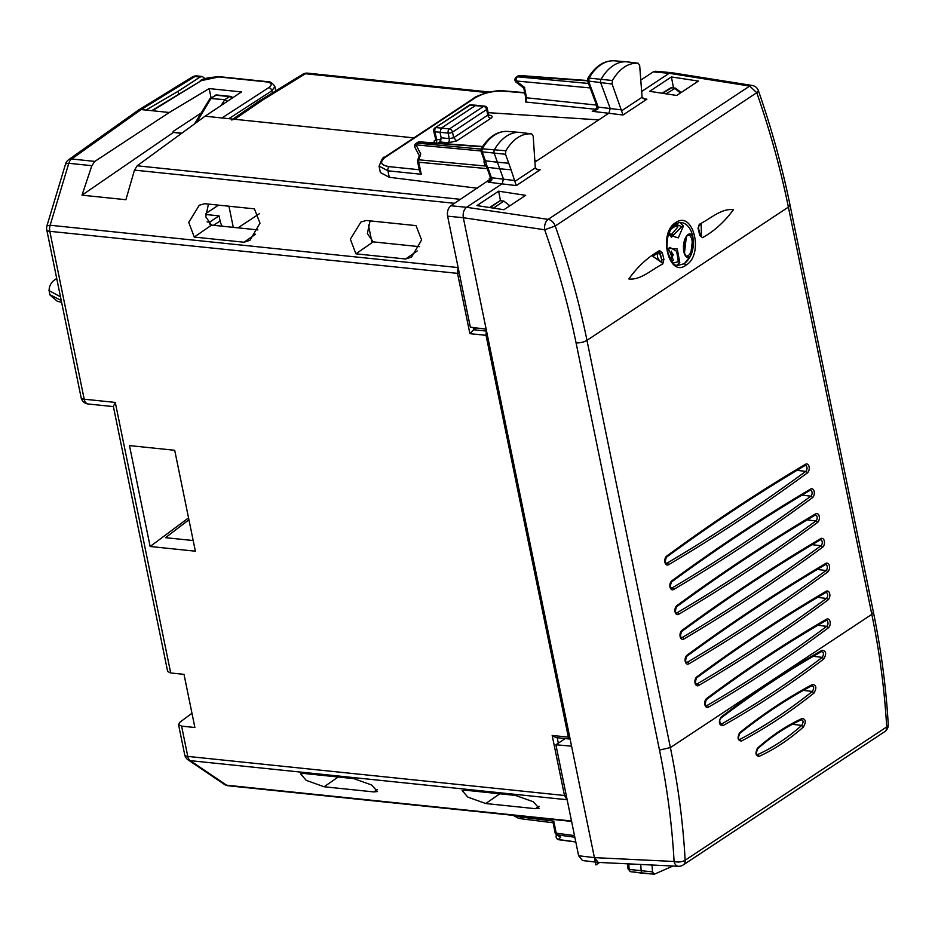 <?xml version="1.0" encoding="UTF-8"?>
<svg xmlns="http://www.w3.org/2000/svg" width="935" height="935" viewBox="0 0 935 935"><rect width="100%" height="100%" fill="white"/><g stroke="black" fill="none" stroke-linecap="round" stroke-linejoin="round"><path stroke-width="1.4" d="M138.158 110.295L141.162 109.57L138.368 110.155L192.154 77.079A7.959 5.528 58.4 0 1 194.924 76.53A7.959 4.932 -84.1 0 1 197.156 75.945A7.959 7.959 0 0 0 192.096 77.126M666.036 93.827L675.432 88.124L681.159 92.495M662.038 93.219L670.138 88.229A3.179 3.179 0 0 1 672.148 87.773L674.626 88.357L680.446 92.962M672.136 254.869L671.365 251.094M227.439 101.296L224.973 99.683L210.036 98.455L216.032 95.218L211.111 98.245M221.057 105.55L224.809 99.659L229.484 96.621A3.179 2.279 57 0 1 231.95 98.292M194.573 123.864L210.036 98.455M669.916 235.024L670.827 234.428A3.179 2.279 57 0 1 672.616 235.293M178.632 94.119L178.059 91.314L200.055 77.056L202.24 76.483L197.156 75.945M205.127 78.61L202.24 76.483M231.646 119.96L234.615 119.271L413.901 137.877L205.057 116.209L137.165 165.799L460.534 199.342M259.848 100.641A7.959 5.528 58.4 0 1 260.012 100.548A7.959 5.528 58.4 0 1 262.77 99.987L234.615 119.271M205.057 116.209L241.487 91.934L209.171 88.58L169.27 112.492L141.162 109.57L145.953 110.073L178.059 91.314M181.893 133.132L173.314 132.244M368.448 225.113L371.803 241.546M113.357 406.409L115.274 402.424L84.197 399.198L49.8 231.319L459.365 273.546M188.94 519.778L165.518 537.683L193.194 540.547M257.896 229.905L211.555 225.101L205.747 216.791L208.447 204.087M419.523 246.676L373.182 241.873L367.373 233.563L370.073 220.859M571.495 820.988L226.609 785.201L190.226 760.646A7.959 4.932 -84.1 0 1 187.783 756.403L564.483 795.498L566.949 799.729L190.226 760.646A7.959 6.007 124 0 1 188.075 759.863A7.959 7.959 0 0 1 184.733 754.872A7.959 2.84 -11.6 0 0 187.783 756.403L181.589 726.133L194.889 727.512L184.008 674.345L170.696 672.966L167.657 671.505M181.589 726.133L178.515 724.508L179.976 722.159L191.967 713.253M226.609 785.201A7.959 4.932 95.9 0 0 228.082 785.751A7.959 7.959 0 0 1 224.458 784.43L226.609 785.201M169.27 112.492L94.821 161.404L91.84 165.682L82.011 195.17L173.349 132.454L181.635 133.319M200.055 77.056L194.924 76.53L141.162 109.57L71.633 158.997A7.959 4.932 95.9 0 0 68.793 163.298L91.84 165.682M82.011 195.17L125.886 199.716L134.488 170.112L137.165 165.799M138.123 110.318L68.594 159.745A7.959 7.959 0 0 0 65.579 163.929L68.793 163.298L50.139 225.242A7.959 4.932 95.9 0 0 49.8 231.319A7.959 2.84 -11.6 0 1 46.75 229.776A7.959 7.959 0 0 1 46.925 225.884L50.139 225.242L457.94 267.55L457.589 273.628L469.884 333.655L473.636 329.763L473.18 327.519M509.82 205.817L503.801 201.06L500.073 200.674L489.624 207.535M503.801 201.06L493.505 208.131M673.539 225.37L676.917 225.265L670.746 229.098M49.006 290.154L49.064 290.575C49.321 281.493 56.486 279.121 55.691 279.179L55.691 279.179A3.179 2.244 -125.4 0 0 55.644 279.203M61.254 300.556L49.906 294.642L49.064 290.586L60.483 296.804M201.048 113.112L173.15 131.438L173.349 132.454M209.171 88.58L211.065 97.824M150.138 546.496L195.368 551.183L174.705 450.284L129.474 445.586L150.138 546.496L188.554 517.896M353.874 778.645L304.144 773.479L300.556 773.829L306.236 780.363L324.106 786.767L373.836 791.922L377.495 791.536L371.674 785.003L353.874 778.645M515.501 795.416L465.77 790.25L462.171 790.601L467.862 797.123L485.733 803.527L535.463 808.693L539.121 808.308L533.301 801.774L515.501 795.416M566.259 795.416L564.483 795.498L552.188 735.459L555.974 737.598L569.918 739.047A3.179 1.975 -84.1 0 1 568.351 737.142L569.719 737.119M476.359 327.928L473.636 329.763L486.551 331.107M552.188 735.459L568.351 737.142L486.048 335.338L487.404 335.314M194.27 237.069L188.741 222.401L199.307 205.221L204.672 203.701L254.402 208.856L259.988 223.185L249.937 240.318L244 242.223L194.27 237.069L211.555 225.101M355.896 253.829L350.368 239.173L360.933 221.992L366.298 220.473L416.028 225.627L421.615 239.956L411.564 257.09L405.626 258.995L355.896 253.829L373.182 241.873M205.723 214.489L219.047 215.88L209.557 222.156L207.091 221.899M209.557 222.156L210.094 224.739M219.047 215.88L220.099 220.976A11.945 8.357 56.5 0 0 222.226 226.2M205.793 213.566L218.533 205.139M228.946 206.214L233.282 227.357M641.726 79.498L653.249 71.878L655.517 71.247L671.423 72.661L669.179 73.292L641.609 91.525M598.26 862.409L582.482 860.527L578.625 855.759L594.403 857.64L463.328 217.726L544.673 229.765C557.879 267.445 568.34 305.137 576.065 342.829L659.491 750.08C667.204 787.773 672.066 824.904 674.077 861.486L594.403 857.629L598.283 862.409L678.378 866.289A7.959 5.002 -87.2 0 1 674.077 861.486A7.959 3.635 176.9 0 0 685.145 860.235L886.684 726.939C884.58 689.995 879.625 652.478 871.817 614.353L788.392 207.102A7.959 2.84 -11.6 0 0 789.981 204.858C782.174 166.816 771.655 128.761 758.414 90.707A7.959 7.959 0 0 0 752.149 85.459L671.447 72.661M520.094 816.056L520.281 816.968L514.507 815.472M488.117 112.656L598.739 119.879L609.036 113.077L610.181 108.343L600.773 83.016A3.179 1.975 95.9 0 1 601.1 79.195A47.767 29.593 95.9 0 1 626.672 61.815A47.767 29.593 95.9 0 1 626.988 61.839A3.179 1.975 95.9 0 1 627.023 61.839A3.179 1.975 95.9 0 0 627.023 61.839L638.184 63.253L639.68 65.543L642.088 97.252L644.718 99.227L646.903 99.192L642.964 98.526M598.739 119.879L537.006 160.715L534.773 160.376L537.006 160.715L534.89 162.117M490.466 179.076L450.857 205.747C448.064 208.084 446.988 211.555 447.608 216.172L463.328 217.726C462.685 213.11 463.772 209.639 466.577 207.301L502.282 183.681L503.427 178.982L499.769 168.791L511.094 169.808L516.26 185.609L540.149 169.808L536.199 169.13M649.661 91.314L671.4 76.939L698.41 81.076L676.671 95.464L649.661 91.314M498.647 191.196L525.657 195.345L503.918 209.72L476.908 205.583L498.647 191.196L500.482 200.721M489.835 179.976L489.285 178.492L490.513 178.608L490.139 176.785M477.353 188.227L389.252 177.288L387.92 170.801L379.072 166.079M380.381 172.554L389.252 177.288M659.491 750.08L670.395 747.579C678.191 785.704 683.111 823.256 685.145 860.235A7.959 5.575 56.5 0 1 683.158 864.98L884.697 731.684A7.959 5.575 56.5 0 0 886.684 726.939A7.959 3.658 -3.3 0 0 888.25 724.59A7.959 3.658 -3.3 0 0 888.238 724.496M553.146 822.765L555.039 832.547A3.179 3.179 0 0 0 556.395 834.558A3.179 2.373 -56.4 0 0 557.178 834.85L574.826 837.222M553.8 822.508L553.754 821.129L520.281 816.968L522.805 818.628M488.199 182.196C491.541 181.273 492.616 179.789 491.424 177.72L490.01 173.641L488.806 172.94L490.197 176.96L489.928 181.285L488.199 182.196L516.26 185.609M578.625 855.759L555.893 744.774L571.566 746.165M447.608 216.172L470.34 327.156L486.153 329.19M576.065 342.829A7.959 2.84 -11.6 0 0 586.97 340.328L788.392 207.102C780.585 168.99 770.043 130.853 756.766 92.705L749.683 86.067L548.144 219.374A7.959 4.757 98.4 0 0 544.673 229.765L555.226 226.001A7.959 5.575 -123.5 0 0 548.144 219.374L466.577 207.301L450.857 205.747M626.988 61.839L638.149 63.253C628.25 62.668 619.671 68.419 612.402 80.503L612.098 84.033L623.026 114.993L646.903 99.192M516.284 77.126L517.476 76.81A3.179 2.034 95.4 0 0 516.178 80.983A3.179 1.064 127.5 0 0 516.178 82.257L523.764 88.065L525.634 97.217L525.54 101.997L526.814 97.824L596.507 105.071M439.847 141.921L441.156 137.749L449.256 138.672A3.179 1.963 -83.5 0 1 447.923 142.833L439.847 141.921L437.931 143.184M520.526 132.478L531.688 133.892C521.8 133.156 513.186 138.777 505.858 150.757L505.519 154.275L508.745 163.239L497.42 162.222L494.194 153.246A3.179 1.975 -84.1 0 1 494.557 149.436A47.767 29.593 -84.1 0 1 519.918 132.419A47.767 29.593 -84.1 0 1 520.526 132.478A3.179 1.975 -84.1 0 1 520.538 132.489L531.699 133.892L533.195 136.218L535.323 167.868L537.952 169.843L540.149 169.808M419.616 171.421L421.253 174.272L418.786 162.234A3.179 2.034 -84.6 0 1 418.903 159.803L418.237 160.727M575.773 841.874L558.312 839.525A3.179 1.987 -82.4 0 0 558.873 839.747A3.179 3.179 0 0 1 556.687 834.756A3.179 3.086 45.6 0 0 558.312 839.525L560.696 837.187L557.178 834.85A3.179 1.987 97.6 0 1 556.22 833.167L553.754 821.129M559.539 836.65L560.696 837.187M640.709 864.466L641.176 870.754A3.179 1.975 95.9 0 0 642.789 873.232A3.179 1.975 95.9 0 0 642.824 873.243A47.767 29.593 95.9 0 0 643.14 873.267A47.767 29.593 95.9 0 0 643.455 873.29M672.978 866.032L654.36 874.178L652.513 871.864L652.011 865.015M884.685 731.684A7.959 7.959 0 0 0 888.25 724.59C886.135 687.657 881.191 650.176 873.395 612.109L871.817 614.353L670.395 747.579L586.97 340.328C579.162 302.215 568.573 264.102 555.226 226.001L756.766 92.705L758.425 90.707M514.963 180.572L491.424 177.72L490.478 175.873M587.554 80.913L587.753 78.505L589.062 78.096L588.746 81.602L596.834 103.364A3.179 1.554 159.6 0 1 595.63 102.663L587.554 80.924L612.098 84.033M597.22 105.188L598.307 107.665L597.582 109.383L592.252 111.3L623.026 114.993M596.857 108.483L595.35 109.255A3.179 2.022 95.9 0 0 596.764 105.795M436.177 137.772L436.715 139.373A3.179 2.057 -83.5 0 1 435.909 143.043M628.694 868.299L629.173 869.433A2.91 1.8 95.9 0 0 630.658 871.701A2.91 1.8 95.9 0 0 630.681 871.701L642.754 873.232M627.63 863.835L628.016 868.954L630.658 871.701L654.044 874.155M490.01 173.641L487.754 167.377L499.769 168.791L497.42 162.222L485.417 160.808L487.369 167.283C484.494 164.537 483.465 162.222 484.307 160.364M524.477 87.586L526.265 96.317M597.582 109.383L597.138 108.144M595.63 102.663L597.138 107.057L595.163 109.874M419.277 155.677L417.688 160.037A3.179 3.179 0 0 0 417.606 161.615A3.179 1.134 -11.6 0 0 418.786 162.234L487.264 168.651M419.675 156.11L420.738 153.924L418.903 159.803L485.534 166.044M415.023 147.531A3.179 3.179 0 0 1 416.087 143.394L417.197 143.125A3.179 2.034 95.4 0 0 416.017 144.867A3.179 2.01 152.5 0 0 415.023 147.52L419.125 155.409M441.156 137.749L440.034 132.279L441.332 128.107L475.494 105.515L484.505 106.099A3.179 1.975 -84.1 0 0 483.582 106.356A3.179 2.232 56.5 0 1 486.656 109.524A3.179 1.134 -11.6 0 0 487.299 108.624A3.179 3.179 0 0 0 484.505 106.099M508.336 131.496A47.498 29.429 95.9 0 0 507.728 131.438C497.49 130.912 488.643 136.685 481.209 148.747L505.858 150.757M484.318 160.434L480.987 151.166L482.179 151.832A2.91 1.8 -84.1 0 1 482.518 148.349A47.498 29.429 95.9 0 1 507.728 131.438L519.918 132.419M485.405 160.808L482.179 151.832L505.519 154.275M517.815 76.109L587.519 80.831M417.653 142.354A3.179 2.232 56.5 0 1 418.763 142.097A3.179 1.952 -85.8 0 1 419.64 141.839A3.179 3.179 0 0 0 417.629 142.377L416.087 143.394M489.145 115.449L489.683 115.215C492.488 115.706 492.885 116.735 490.875 118.301A3.179 2.232 -123.5 0 1 487.813 115.122L453.65 137.726L449.256 138.672L448.11 133.121L434.833 131.742A3.179 1.028 166.1 0 1 433.723 131.251A3.179 3.179 0 0 1 435.079 127.826L470.048 105.164A3.179 1.917 -86.3 0 1 470.889 104.907A3.179 3.179 0 0 0 468.914 105.445M435.055 127.838L468.938 105.433A3.179 2.232 56.5 0 1 470.048 105.164L483.582 106.356L449.419 128.948A3.179 1.975 95.9 0 0 448.11 133.121A3.179 1.134 -11.6 0 0 452.493 132.127L486.656 109.524L487.813 115.122L488.444 114.21L488.748 115.472M511.094 169.808L508.745 163.239M671.4 76.939L673.516 87.925M555.893 744.774L565.266 738.568M672.662 253.186A34.969 21.657 -84.1 0 1 670.325 259.533M670.266 235.924L677.933 226.901L674.731 224.821M671.599 261.379L673.387 260.14L668.455 248.698M684.49 253.023L686.278 237.221M692.893 236.719L690.497 256.132L684.35 263.658C691.958 257.335 694.705 247.939 692.613 235.456L692.893 236.719L690.018 233.762C683.006 234.814 680.785 253.829 687.354 257.628L690.497 256.132M686.734 256.096C692.543 255.863 694.541 237.35 689.013 235.234L688.055 235.328C688.324 231.155 680.025 249.294 686.091 255.828L687.354 257.628M692.613 235.456C690.217 226.971 685.974 222.623 679.862 222.413L675.199 224.038M685.904 265.236C704.289 254.799 693.338 209.685 675.584 222.694C657.843 233.166 668.77 278.291 685.904 265.236L684.362 263.658L678.074 265.365L684.35 263.658M681.72 226.667L675.993 224.213C675.608 222.191 667.286 232.71 669.869 234.825L671.4 237.233L681.72 226.667L683.403 226.06L679.862 222.413M669.589 230.968L669.542 235.234L678.319 237.864L683.403 226.06M673.13 263.004L678.284 261.683L676.695 251.34L669.857 247.378L668.35 248.897L667.637 252.824M676.858 265.143L679.792 262.63L677.256 248.99L668.151 248.231L667.31 251.351M659.175 251.889L652.91 256.389L661.77 262.536L661.781 259.872L659.175 251.889C656.148 255.325 657.013 258.878 661.77 262.536L662.798 263.927L663.908 259.311L661.781 259.872L660.168 253.268L662.296 252.684L659.549 250.603L659.245 251.854L653.249 256.143M659.549 250.603C647.967 257.078 637.728 266.522 628.834 278.922C640.417 280.5 651.777 269.502 662.798 263.927M663.908 259.311L662.296 252.684M697.989 228.257L699.298 224.318L698.877 225.639L701.145 224.236L701.449 236.298L700.631 236.263M699.298 224.318C710.343 218.825 721.808 207.909 733.402 209.744C724.391 221.969 714.095 231.272 702.512 237.665L699.812 235.562L698.211 228.935M700.21 235.421L702.512 237.665M699.579 234.872L699.812 235.562M801.716 719.634L801.634 719.681C786.592 726.448 771.924 736.149 757.642 748.783C756.251 752.535 756.006 754.522 756.906 754.732L756.684 754.51M803.375 727.044C806.204 722.077 805.83 719.225 802.242 718.477L801.166 719.763C803.492 720.242 803.668 722.136 801.704 725.42C787.363 738.077 772.649 747.801 757.572 754.615L758.986 756.403C774.145 749.566 788.941 739.784 803.375 727.044L801.704 725.42L792.307 724.274M802.242 718.477C787.036 725.315 772.24 735.097 757.853 747.836C755.048 752.804 755.422 755.667 758.986 756.403M739.141 739.527L739.924 739.375L738.825 739.234M812.141 685.577L812.024 685.647C787.422 698.679 763.322 714.62 739.702 733.484C738.288 737.329 738.101 739.34 739.153 739.527M812.527 684.432C787.843 697.498 763.65 713.499 739.971 732.432C737.072 737.551 737.551 740.426 741.385 741.081C766.034 728.003 790.227 712.003 813.953 693.08C816.863 687.961 816.395 685.086 812.527 684.432L811.522 685.741C814.058 686.173 814.327 688.078 812.34 691.468L803.364 690.369M821.76 651.438L821.643 651.52C787.48 670.804 753.902 693.01 720.908 718.138C719.506 719.167 719.401 721.201 720.593 724.239L721.423 724.064L720.184 723.912M822.099 650.269C826.143 650.877 826.704 653.775 823.805 658.965C790.729 684.139 757.093 706.381 722.895 725.7C718.886 725.092 718.314 722.194 721.189 717.016C754.241 691.83 787.878 669.589 822.099 650.269L821.129 651.625C823.805 652.034 824.167 653.951 822.227 657.387L813.298 656.288M599.58 862.479L595.899 864.922L470.41 252.356M662.623 93.301L671.236 88.007A3.179 2.209 58.4 0 0 670.138 88.229M671.33 257.113L669.39 257.803M229.484 96.621L216.032 95.218A3.179 1.975 95.9 0 1 216.92 94.984L230.372 96.387A3.179 1.975 -84.1 0 0 229.484 96.621M669.764 234.323L670.827 234.428A3.179 1.975 -84.1 0 1 671.727 234.194L669.729 233.995M259.673 100.758A7.959 7.959 0 0 1 260.012 100.548L302.695 74.297A7.959 5.528 58.4 0 1 305.453 73.736L262.77 99.987A7.959 5.867 -124.4 0 0 259.673 100.758L232.909 119.096M487.345 92.612L305.453 73.736A7.959 4.932 -84.1 0 1 307.685 73.164A7.959 7.959 0 0 0 302.695 74.297M196.537 122.427L211.1 98.233M88.112 403.978A7.959 4.932 -84.1 0 1 84.197 399.198A7.959 2.84 -11.6 0 1 81.135 397.667A7.959 7.959 0 0 0 88.112 403.978L113.392 406.608M170.696 672.966L115.274 402.424M68.594 159.745A7.959 5.61 54.6 0 1 71.633 158.997L94.821 161.404M134.488 170.112L454.539 203.316M500.073 200.674L490.291 207.628M56.825 278.934L59.559 292.293M56.801 278.875A3.179 2.244 -125.4 0 0 55.691 279.179L56.719 278.443M228.853 118.675L271.84 90.8L272.295 92.986M221.981 117.962L268.766 87.633A3.179 2.279 57 0 1 271.84 90.8L274.878 86.558L275.755 90.859M274.832 86.406L274.878 86.558C272.541 82.981 269.993 81.333 267.211 81.637L266.311 81.871C271.84 82.759 272.658 84.676 268.766 87.633M266.311 81.871L218.755 76.927A3.179 1.975 -84.1 0 1 219.655 76.705L267.211 81.637M152.347 110.739L201.317 80.632L218.755 76.927M151.715 110.669L201.317 80.632M558.312 743.173L557.202 737.727M486.691 331.82A3.179 1.975 -84.1 0 0 486.048 335.338L469.884 333.655M338.19 777.02L324.106 786.767M377.424 789.444L373.836 791.922M499.816 793.78L485.733 803.527M539.051 806.215L535.463 808.693M255.594 234.194L244 242.223M417.22 250.966L405.626 258.995M213.554 225.3L220.099 220.976M653.249 71.878L669.179 73.292L749.683 86.067A7.959 4.85 99 0 1 752.149 85.459M555.039 832.547A3.179 1.134 168.4 0 0 556.22 833.167L574.499 835.61M489.624 180.104L489.285 178.492M475.167 97.836A3.179 2.232 -123.5 0 0 474.033 98.105C472.292 97.883 491.424 89.269 504.234 90.917L504.234 90.905A3.179 1.94 94.8 0 0 503.346 91.162C492.874 90.812 483.477 93.032 475.167 97.836L385.734 156.998C379.259 161.965 380.428 165.179 389.24 166.64A3.179 2.022 95.9 0 0 387.92 170.801L421.253 174.272M873.395 612.109L789.981 204.858A7.959 2.84 -11.6 0 0 789.958 204.8M503.346 91.162L524.769 92.962M621.892 110.611L642.088 97.252M621.717 109.921L598.166 107.081L596.834 103.364M525.54 101.997L595.35 109.255A3.179 2.232 56.5 0 0 596.039 109.196M389.24 166.64L420.142 169.843M435.581 139.771L433.384 142.856M489.683 115.215L488.841 115.122M490.875 118.301L456.712 140.893L447.923 142.833M515.127 181.226L535.323 167.868M379.119 166.336C381.585 159.382 383.408 156.355 384.601 157.255L385.734 156.998M474.033 98.105A3.179 2.232 -123.5 0 0 474.022 98.105L384.601 157.255M652.513 871.864L629.173 869.433L628.764 863.893M614.798 60.845A47.498 29.429 95.9 0 0 614.482 60.822A47.498 29.429 95.9 0 0 589.062 78.096L612.402 80.503M441.098 139.876L436.715 139.373L434.833 131.742A3.179 2.069 -84.1 0 1 436.166 127.569L449.419 128.948A3.179 2.232 -123.5 0 1 452.493 132.127L453.65 137.726L456.712 140.893M434.354 140.577L435.313 140.425M435.476 140.32L435.558 138.707M420.738 153.924L416.017 144.867L480.917 150.956M587.437 80.503L519.918 75.513A3.179 1.952 94.2 0 0 519.042 75.77L517.476 76.81L588.501 83.46M590.149 87.913L516.178 80.983L524.699 87.516M598.307 107.665L597.5 106.391M482.413 146.795L418.763 142.097L417.197 143.125L481.034 149.109M673.27 254.636A26.145 16.199 -84.1 0 1 670.968 259.159A26.145 16.199 -84.1 0 1 670.524 259.86L670.968 259.159M690.018 233.762L687.342 235.795M675.584 222.694L674.719 224.143M678.284 261.683L679.792 262.63M668.046 249.107L668.151 248.231L668.046 249.107M757.853 747.836L757.034 748.958M813.953 693.08L812.34 691.468C788.661 710.343 764.526 726.32 739.924 739.375L741.385 741.081M739.971 732.432L739.106 733.648M823.805 658.965L822.227 657.387C789.175 682.527 755.585 704.756 721.423 724.064L722.895 725.7M721.189 717.016L720.324 718.302M705.668 705.399L706.965 705.551A2110.938 1307.726 95.9 0 0 826.704 626.356A3.156 1.952 95.9 0 0 827.989 622.897A3.156 1.952 95.9 0 0 826.33 620.384A3.156 1.952 95.9 0 0 826.178 620.384M828.27 627.911A4.745 2.945 95.9 0 0 830.081 621.775A4.745 2.945 95.9 0 0 826.493 619.215A2112.527 1308.708 95.9 0 0 706.661 698.48A1.59 1.087 53.3 0 1 706.369 699.625C705.072 703.038 704.99 705.072 706.112 705.75A3.156 1.952 95.9 0 0 706.965 705.551A1.59 1.145 -120.1 0 1 708.438 707.164A2112.527 1308.708 95.9 0 0 828.27 627.911A1.59 1.087 -126.7 0 0 826.704 626.356L817.856 625.258M826.493 619.215A1.59 1.145 59.9 0 1 826.049 620.466L826.33 620.384M706.661 698.48A4.745 2.945 95.9 0 0 704.85 704.604A4.745 2.945 95.9 0 0 708.438 707.164M695.839 683.754L697.148 683.906A2458.582 1523.092 95.9 0 0 826.365 598.435A3.156 1.952 95.9 0 0 827.662 594.987A3.156 1.952 95.9 0 0 825.991 592.463A3.156 1.952 95.9 0 0 825.839 592.463M827.931 599.99A4.745 2.945 95.9 0 0 829.742 593.865A4.745 2.945 95.9 0 0 826.154 591.306A2460.184 1524.073 95.9 0 0 696.844 676.835A1.59 1.087 53.5 0 1 696.552 677.98C695.254 681.393 695.161 683.427 696.283 684.104A3.156 1.952 95.9 0 0 697.148 683.906A1.59 1.134 -120.3 0 1 698.62 685.519A2460.184 1524.073 95.9 0 0 827.931 599.99A1.59 1.087 -126.5 0 0 826.365 598.435L817.576 597.36M826.154 591.306A1.59 1.134 59.7 0 1 825.71 592.556L825.991 592.463M696.844 676.835A4.745 2.945 95.9 0 0 695.032 682.971A4.745 2.945 95.9 0 0 698.62 685.519M686.021 662.097L687.33 662.26A2832.77 1754.89 95.9 0 0 826.037 570.525A3.156 1.952 95.9 0 0 827.323 567.066A3.156 1.952 95.9 0 0 825.663 564.541A3.156 1.952 95.9 0 0 825.512 564.541M827.592 572.08A4.745 2.945 95.9 0 0 829.415 565.944A4.745 2.945 95.9 0 0 825.815 563.396A2834.359 1755.883 95.9 0 0 687.038 655.19A1.59 1.087 53.7 0 1 686.734 656.335C685.425 659.724 685.332 661.77 686.465 662.459A3.156 1.952 95.9 0 0 687.33 662.26A1.59 1.134 -120.6 0 1 688.814 663.873A2834.359 1755.883 95.9 0 0 827.592 572.08A1.59 1.087 -126.3 0 0 826.037 570.525L817.283 569.45M825.815 563.396A1.59 1.134 59.4 0 1 825.383 564.635L825.663 564.541M687.038 655.19A4.745 2.945 95.9 0 0 685.203 661.326A4.745 2.945 95.9 0 0 688.814 663.873M680.937 637.319L682.258 637.483A2832.77 1754.89 95.9 0 0 820.953 545.748A3.156 1.952 95.9 0 0 822.251 542.288A3.156 1.952 95.9 0 0 820.591 539.764A3.156 1.952 95.9 0 0 820.427 539.764M822.519 547.302A4.745 2.945 95.9 0 0 824.343 541.166A4.745 2.945 95.9 0 0 820.731 538.618A2834.359 1755.883 95.9 0 0 681.954 630.4A1.59 1.087 53.7 0 1 681.662 631.557C680.341 634.947 680.259 636.992 681.393 637.682A3.156 1.952 95.9 0 0 682.258 637.483A1.59 1.134 -120.6 0 1 683.742 639.096A2834.359 1755.883 95.9 0 0 822.519 547.302A1.59 1.087 -126.3 0 0 820.953 545.748L812.211 544.673M820.731 538.618A1.59 1.134 59.4 0 1 820.299 539.857L820.591 539.764M681.954 630.4A4.745 2.945 95.9 0 0 680.131 636.548A4.745 2.945 95.9 0 0 683.742 639.096M675.865 612.542L677.185 612.706A2832.77 1754.89 95.9 0 0 815.881 520.97A3.156 1.952 95.9 0 0 817.178 517.511A3.156 1.952 95.9 0 0 815.507 514.986A3.156 1.952 95.9 0 0 815.355 514.986M817.435 522.525A4.745 2.945 95.9 0 0 819.259 516.389A4.745 2.945 95.9 0 0 815.659 513.829A2834.359 1755.883 95.9 0 0 676.882 605.623A1.59 1.087 53.7 0 1 676.578 606.78C675.269 610.169 675.175 612.203 676.309 612.904A3.156 1.952 95.9 0 0 677.185 612.706A1.59 1.134 -120.6 0 1 678.658 614.318A2834.359 1755.883 95.9 0 0 817.435 522.525A1.59 1.087 -126.3 0 0 815.881 520.97L807.139 519.883M815.659 513.829A1.59 1.134 59.4 0 1 815.226 515.08L815.507 514.986M676.882 605.623A4.745 2.945 95.9 0 0 675.058 611.771A4.745 2.945 95.9 0 0 678.658 614.318M670.792 587.764L672.101 587.928A2832.77 1754.89 95.9 0 0 810.809 496.181A3.156 1.952 95.9 0 0 812.094 492.722A3.156 1.952 95.9 0 0 810.435 490.209A3.156 1.952 95.9 0 0 810.283 490.197M812.363 497.747A4.745 2.945 95.9 0 0 814.186 491.6A4.745 2.945 95.9 0 0 810.587 489.052A2834.359 1755.883 95.9 0 0 671.809 580.845A1.59 1.087 53.7 0 1 671.505 582.002C670.196 585.38 670.103 587.425 671.236 588.127A3.156 1.952 95.9 0 0 672.101 587.928A1.59 1.134 -120.6 0 1 673.586 589.529A2834.359 1755.883 95.9 0 0 812.363 497.747A1.59 1.087 -126.3 0 0 810.809 496.181L802.055 495.106M810.587 489.052A1.59 1.134 59.4 0 1 810.154 490.291L810.435 490.209M671.809 580.845A4.745 2.945 95.9 0 0 669.986 586.981A4.745 2.945 95.9 0 0 673.586 589.529M665.708 562.987L667.029 563.15A2832.77 1754.89 95.9 0 0 805.725 471.404A3.156 1.952 95.9 0 0 807.022 467.944A3.156 1.952 95.9 0 0 805.362 465.42A3.156 1.952 95.9 0 0 805.199 465.42M666.725 556.068A1.59 1.087 53.7 0 1 666.433 557.225C665.112 560.603 665.03 562.648 666.164 563.337A3.156 1.952 95.9 0 0 667.029 563.15A1.59 1.134 -120.6 0 1 668.513 564.752A2834.359 1755.883 95.9 0 0 807.291 472.958A4.745 2.945 95.9 0 0 809.114 466.822A4.745 2.945 95.9 0 0 805.503 464.274A2834.359 1755.883 95.9 0 0 666.725 556.068A4.745 2.945 95.9 0 0 664.902 562.204A4.745 2.945 95.9 0 0 668.513 564.752M796.982 470.328L805.725 471.404A1.59 1.087 -126.3 0 1 807.291 472.958M805.503 464.274A1.59 1.134 59.4 0 1 805.07 465.513L805.362 465.42M672.136 87.773L675.432 88.124M232.698 97.789A3.179 3.179 0 0 0 230.372 96.387M216.92 94.984A3.179 3.179 0 0 0 214.898 95.464M673.375 234.872A3.179 3.179 0 0 0 671.727 234.194M489.753 92.051L307.685 73.164M167.669 671.552L113.345 406.351M188.075 759.863L224.458 784.43M184.733 754.872L178.503 724.45M571.577 821.397L228.082 785.751M81.135 397.667L46.75 229.776M46.925 225.884L65.579 163.929M61.605 302.297L57.374 301.327L49.999 295.016M200.207 80.854C202.1 78.739 208.587 77.36 219.655 76.705M238.004 227.848L259.626 213.542M380.393 172.601L379.096 166.301M678.378 866.289A7.959 7.959 0 0 0 683.169 864.969M553.029 822.753L521.835 818.873L518.317 818.195L513.058 815.32M504.234 90.905L524.699 92.623M419.64 171.526L417.606 161.615M559.656 836.731L556.395 834.558M654.36 874.178L643.14 873.267M587.753 78.505C595.209 66.198 604.127 60.307 614.482 60.822L626.672 61.815M558.873 839.747L575.808 842.014M433.723 131.251L435.57 138.766M488.432 114.199L487.299 108.624M488.806 172.94L486.656 166.956M519.918 75.513A3.179 3.179 0 0 0 517.92 76.039L516.354 77.067M516.389 77.056A3.179 3.179 0 0 0 516.19 82.257M476.359 105.258L470.889 104.907M419.64 141.839L482.612 146.491M480.987 151.154L481.209 148.758M675.245 224.003C669.355 227.427 666.632 236.111 667.076 250.054C670.898 261.578 674.567 266.674 678.074 265.365M700.666 236.286L698.538 228.491L698.901 225.615L701.145 224.236M826.049 620.466C785.564 643.935 745.663 670.325 706.369 699.625M825.71 592.556C782.057 618.117 739.012 646.588 696.552 677.98M825.383 564.635C778.563 592.287 732.35 622.85 686.734 656.335M820.299 539.857C773.49 567.51 727.278 598.073 681.662 631.557M815.226 515.08C768.418 542.721 722.206 573.295 676.578 606.78M810.154 490.291C763.334 517.943 717.122 548.518 671.505 582.002M805.07 465.513C758.262 493.166 712.049 523.729 666.433 557.225"/></g></svg>
